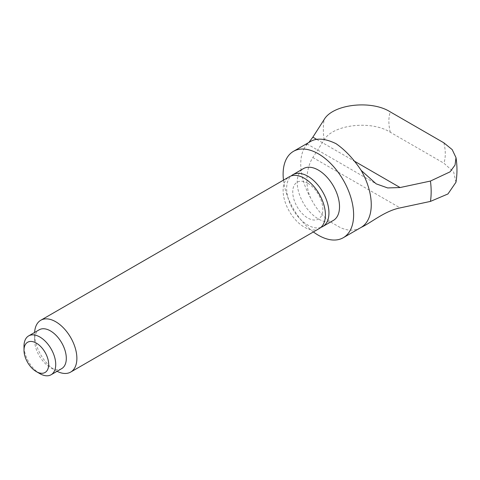 <?xml version="1.0" encoding="UTF-8"?>
<svg xmlns="http://www.w3.org/2000/svg" width="480" height="480" viewBox="0 0 480 480"><rect width="100%" height="100%" fill="white"/><g stroke="black" fill="none" stroke-linecap="round" stroke-linejoin="round"><path stroke-width="0.36" stroke-dasharray="2.4 1.8" d="M455.964 182.256L453.648 171.948L443.874 163.188L390.288 132.252C371.574 120.162 332.868 124.392 324.084 140.004L312.846 157.518C307.176 166.002 303.87 183.996 310.818 198.318C317.064 210.702 325.452 219.618 335.994 225.066C345.096 230.97 353.484 231.744 361.176 227.388M320.886 227.382A29.916 17.268 60 0 1 307.794 225.066A29.916 17.268 60 0 1 288.762 200.316A29.916 17.268 60 0 1 291.18 175.932M333.324 220.44A29.916 17.268 60 0 1 318.372 218.958A29.916 17.268 60 0 1 298.83 192.594A29.916 17.268 60 0 1 303.414 168.624M307.794 183.264A21.276 12.288 60 0 1 322.842 209.328A21.276 12.288 60 0 1 307.794 218.01A21.276 12.288 60 0 1 292.746 191.952A21.276 12.288 60 0 1 307.794 183.264M319.224 228.582A29.916 17.268 60 0 1 304.266 227.1A29.916 17.268 60 0 1 284.724 200.736A29.916 17.268 60 0 1 289.314 176.766M57.054 371.31A29.916 17.268 60 0 1 55.728 370.59L55.728 370.59A29.916 17.268 60 0 1 34.578 333.954A29.916 17.268 60 0 1 34.62 332.448M61.656 368.652A22.434 12.954 60 0 1 50.442 367.536L55.728 370.59L50.442 367.536A22.434 12.954 60 0 1 34.578 340.062A22.434 12.954 60 0 1 39.222 329.79M39.864 373.644A22.434 12.954 60 0 1 24 346.17M313.386 231.954A49.854 28.782 60 0 1 283.47 180.138M311.004 141.216L310.818 141.324A49.854 28.782 60 0 0 304.41 148.044L306.894 143.688L309.174 142.056M310.818 198.318A49.854 28.782 60 0 1 304.41 148.044M443.874 142.83A39.888 23.028 60 0 1 443.874 163.188M324.084 140.004A76.23 44.01 60 0 1 324.084 119.652M390.288 132.252A39.888 23.028 60 0 1 390.288 111.9M312.846 157.518L400.104 207.9M316.752 139.422L353.898 160.866M34.578 340.062L34.578 333.954M306.882 143.838L376.158 183.834"/><path stroke-width="0.72" d="M283.47 180.138A49.854 28.782 60 0 1 293.442 151.356A49.854 28.782 60 0 1 318.372 153.822A49.854 28.782 60 0 1 350.94 197.76A49.854 28.782 60 0 1 343.296 237.708A49.854 28.782 60 0 1 318.372 235.242A49.854 28.782 60 0 1 313.386 231.954M343.296 237.708L361.176 227.388C371.046 222.81 384.738 210.9 400.104 207.9L430.44 201.408L447.954 193.956L455.964 182.256C457.29 174.168 457.302 165.96 456 157.632L455.058 165.018L450.084 171.84L430.44 181.056L400.104 187.542L387.66 187.938L376.158 183.834L361.176 170.394A49.854 28.782 60 0 1 361.176 227.388M361.176 170.394C353.52 158.85 345.126 149.934 335.994 143.646C325.446 138.57 317.058 137.796 310.818 141.324M291.18 175.932A29.916 17.268 60 0 1 292.836 174.732A29.916 17.268 60 0 1 307.794 176.214A29.916 17.268 60 0 1 327.336 202.572A29.916 17.268 60 0 1 322.752 226.542A29.916 17.268 60 0 1 320.886 227.382M292.836 174.732L303.414 168.624A29.916 17.268 60 0 1 318.372 170.106A29.916 17.268 60 0 1 337.914 196.47A29.916 17.268 60 0 1 333.324 220.44L322.752 226.542M34.62 332.448A29.916 17.268 60 0 1 40.77 320.262L289.314 176.766A29.916 17.268 60 0 1 304.266 178.248A29.916 17.268 60 0 1 323.808 204.612A29.916 17.268 60 0 1 319.224 228.582L70.686 372.072A29.916 17.268 60 0 1 57.054 371.31M40.77 320.262A29.916 17.268 60 0 1 55.728 321.744A29.916 17.268 60 0 1 75.27 348.102A29.916 17.268 60 0 1 70.686 372.072M24 350.238L24 346.17A22.434 12.954 60 0 1 28.644 335.898L39.222 329.79A22.434 12.954 60 0 1 50.442 330.9A22.434 12.954 60 0 1 65.1 350.67A22.434 12.954 60 0 1 61.656 368.652L51.084 374.754A22.434 12.954 60 0 1 39.864 373.644L36.336 371.61A17.448 10.074 60 0 1 24 350.238A17.448 10.074 60 0 1 36.336 343.116A17.448 10.074 60 0 1 48.678 364.488A17.448 10.074 60 0 1 36.336 371.61L39.864 373.644M28.644 335.898A22.434 12.954 60 0 1 39.864 337.008A22.434 12.954 60 0 1 54.522 356.778A22.434 12.954 60 0 1 51.084 374.754M309.174 142.056L312.846 137.166L324.084 119.652C332.862 104.046 371.532 99.804 390.288 111.9L443.874 142.83L452.196 149.61L456 157.632M310.806 141.33L307.032 143.508M430.44 181.056A76.23 44.01 60 0 1 430.44 201.408M312.846 137.166L316.752 139.422M353.898 160.866L400.104 187.542M293.442 151.356L311.004 141.216"/></g></svg>
